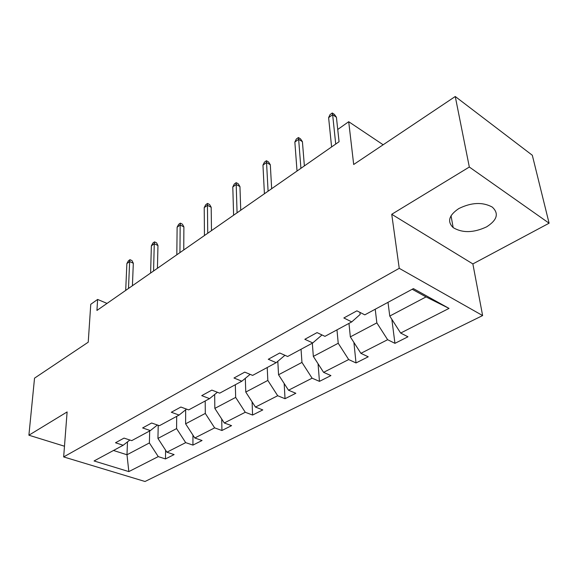 <?xml version="1.0" encoding="UTF-8"?>
<svg xmlns="http://www.w3.org/2000/svg" width="578" height="578" viewBox="0 0 578 578"><rect width="100%" height="100%" fill="white"/><g stroke="black" fill="none" stroke-linecap="round" stroke-linejoin="round"><path stroke-width="0.87" d="M458.816 208.564C448.896 215.254 447.018 221.605 453.166 227.609C462.465 233.172 473.62 232.92 486.633 226.843C497.239 220.037 499.117 213.448 492.261 207.076C482.601 201.867 471.453 202.365 458.816 208.564M391.732 214.286L472.869 263.922L549.1 223.202L469.329 167.035L391.732 214.286L399.239 268.322L63.659 456.923L67.113 411.941L28.9 435.212L64.483 446.23M28.9 435.212L34.535 378.149L88.232 342.198L90.76 304.303L97.624 299.44L96.938 310.444L339.069 141.733L337.747 129.465L348.707 121.712L353.685 164.499L455.254 96.504L532.316 155.258L549.1 223.202M469.329 167.035L455.254 96.504M472.869 263.922L482.623 315.566L145.02 481.496L63.659 456.923M388.004 302.33L389.767 316.058L426.037 296.911L449.034 308.399L400.648 333.065L407.96 336.779L394.947 343.339L391.833 319.287M389.767 316.058L400.648 333.065M399.239 268.322L482.623 315.566M348.968 323.391L350.34 336.873L376.849 322.878L387.628 339.705L394.947 343.339M387.628 339.705L360.889 353.331L368.229 356.792L356.019 362.948L353.902 342.429M312.322 343.173L313.334 356.402L338.224 343.267L348.679 359.552L356.019 362.948M348.679 359.552L323.586 372.348L330.927 375.584L319.453 381.364L318.052 363.743M277.816 361.301L278.545 374.768L301.954 362.413L312.106 378.193L319.453 381.364M312.106 378.193L288.501 390.222L295.842 393.264L285.033 398.704L284.166 383.489M245.318 378.344L245.773 392.065L267.831 380.425L277.693 395.735L285.033 398.704M277.693 395.735L255.454 407.071L262.78 409.918L252.579 415.055L252.095 401.869M214.655 394.492L214.843 408.393L235.665 397.404L245.267 412.266L252.579 415.055M245.267 412.266L224.271 422.966L231.568 425.639L221.93 430.494L221.728 419.028M185.668 409.816L185.61 423.819L205.298 413.429L214.64 427.872L221.93 430.494M214.64 427.872L194.793 437.987L202.054 440.508L192.936 445.103L192.936 435.118M158.213 425.292L157.946 438.427L176.579 428.587L185.683 442.632L192.936 445.103M185.683 442.632L166.89 452.206L174.115 454.583L165.467 458.939L165.604 450.233M127.485 441.888L126.987 454.77L149.384 442.943L158.256 456.606L165.467 458.939M158.256 456.606L128.843 471.597L94.062 460.962L123.172 445.255L115.499 442.77L124.032 438.102L131.726 440.638L150.359 430.581L142.621 427.944L151.646 423.009L159.398 425.704L179.108 415.062L171.319 412.259L180.871 407.035L188.674 409.903L209.554 398.632L201.722 395.641L211.851 390.107L219.698 393.163L241.857 381.198L233.982 378.012L244.747 372.131L252.629 375.389L276.183 362.673L268.286 359.263L279.745 352.999L287.649 356.489L312.741 342.949L304.83 339.293L317.047 332.61L324.959 336.353L351.742 321.895L343.838 317.972L356.901 310.834L364.805 314.851L413.407 288.617L449.034 308.399M351.742 321.895L360.159 314.425L359.935 312.373M375.223 309.23L376.849 322.878M350.34 336.873L360.889 353.331M312.741 342.949L321.505 335.377L321.455 334.691M336.974 329.865L338.224 343.267M313.334 356.402L323.586 372.348M284.94 355.289L276.183 362.673M301.044 349.257L301.954 362.413M278.545 374.768L288.501 390.222M250.137 374.356L241.857 381.198M267.217 367.514L267.831 380.425M245.773 392.065L255.454 407.071M217.393 392.267L209.554 398.632M235.325 384.724L235.665 397.404M214.843 408.393L224.271 422.966M186.542 409.116L179.108 415.062M205.197 400.988L205.298 413.429M185.61 423.819L194.793 437.987M157.411 425.011L150.359 430.581M176.702 416.362L176.579 428.587M157.946 438.427L166.89 452.206M129.869 440.024L123.172 445.255M107.024 303.407L97.624 299.44M383.156 144.775L348.707 121.712M426.037 296.911L412.222 289.26M149.695 430.942L149.384 442.943M113.483 450.479L126.987 454.77L128.843 471.597M132.42 285.72L133.316 263.25L129.638 261.559L128.504 288.444M126.878 263.561L128.424 260.786L129.956 259.674L129.638 261.559L126.878 263.561L125.693 290.409M129.956 259.674L131.994 260.613L133.316 263.25M157.433 268.286L157.967 245.527L154.275 243.743L153.56 270.988M151.364 245.845L152.91 243.035L154.521 241.864L154.275 243.743L151.364 245.845L150.605 273.047M154.521 241.864L156.573 242.854L157.967 245.527M183.753 249.949L183.891 226.887L180.17 225.008L179.939 252.608M177.114 227.219L178.645 224.372L180.343 223.144L180.17 225.008L177.114 227.219L176.825 254.775M180.343 223.144L182.402 224.185L183.891 226.887M211.49 230.622L211.18 207.271L207.444 205.284L207.733 233.237M204.222 207.61L205.739 204.728L207.531 203.434L207.444 205.284L204.222 207.61L204.453 235.528M207.531 203.434L209.597 204.54L211.18 207.271M240.744 210.24L239.949 186.586L236.192 184.483L237.074 212.798M232.797 186.947L234.3 184.021L236.185 182.655L236.192 184.483L232.797 186.947L233.606 215.211M236.185 182.655L238.266 183.826L239.949 186.586M271.66 188.695L270.316 164.759L266.545 162.526L268.084 191.188M262.961 165.127L264.442 162.165L266.436 160.72L266.545 162.526L262.961 165.127L264.413 193.746M266.436 160.72L268.524 161.963L270.316 164.759M304.375 165.9L302.417 141.675L298.645 139.312L300.914 168.314M294.852 142.058L296.312 139.06L298.414 137.535L298.645 139.312L294.852 142.058L297.027 171.023M298.414 137.535L300.502 138.85L302.417 141.675M339.055 141.74L336.418 117.233L332.639 114.719L335.724 144.059M328.615 117.63L330.045 114.603L332.278 112.985L332.639 114.719L328.615 117.63L331.599 146.935M332.278 112.985L334.373 114.379L336.418 117.233M451.035 215.753L453.166 227.609"/></g></svg>
